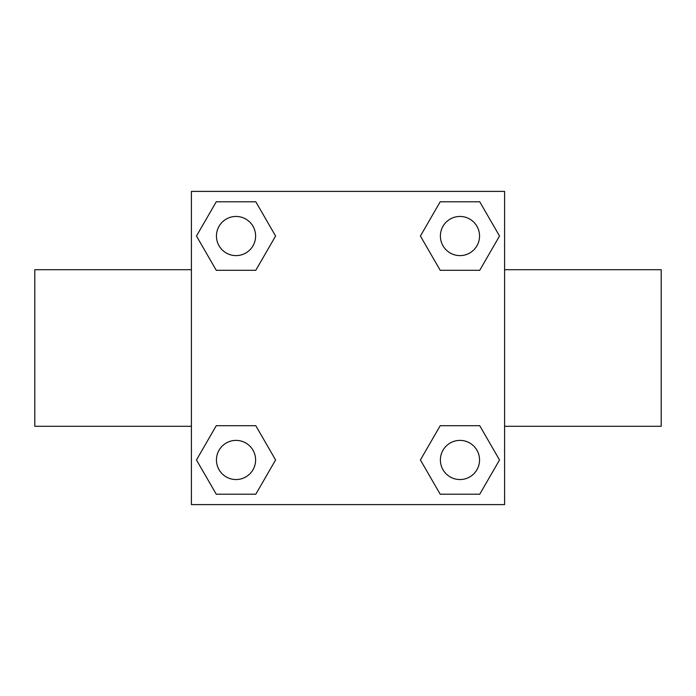 <?xml version="1.0" encoding="UTF-8"?>
<svg xmlns="http://www.w3.org/2000/svg" width="696" height="696" viewBox="0 0 696 696"><rect width="100%" height="100%" fill="white"/><g stroke="black" fill="none" stroke-linecap="round" stroke-linejoin="round"><path stroke-width="1.04" d="M255.806 270.283L216.256 270.283L196.472 236.031L216.256 201.779L255.806 201.779L275.59 236.031L255.806 270.283L216.256 270.283L240.894 270.283M240.894 425.717L255.806 425.717L275.59 459.969L255.806 494.221L216.256 494.221L196.472 459.969L216.256 425.717L255.806 425.717M455.106 270.283L440.194 270.283L420.41 236.031L440.194 201.779L479.744 201.779L499.528 236.031L479.744 270.283L440.194 270.283M440.194 425.717L479.744 425.717L499.528 459.969L479.744 494.221L440.194 494.221L420.41 459.969L440.194 425.717L479.744 425.717L455.106 425.717M504.6 426.3L661.2 426.3L661.2 269.7L504.6 269.7M191.4 269.7L34.8 269.7L34.8 426.3L191.4 426.3M191.4 191.4L504.6 191.4L504.6 504.6L191.4 504.6L191.4 191.4M479.744 494.221L440.194 494.221L479.744 494.221M479.544 459.969A19.575 19.575 0 0 0 450.182 443.013A19.575 19.575 0 0 0 450.182 476.925A19.575 19.575 0 0 0 479.544 459.969M255.806 494.221L216.256 494.221L255.806 494.221M255.606 459.969A19.575 19.575 0 0 0 226.244 443.013A19.575 19.575 0 0 0 226.244 476.925A19.575 19.575 0 0 0 255.606 459.969M440.194 201.779L479.744 201.779L440.194 201.779M479.544 236.031A19.575 19.575 0 0 0 450.182 219.075A19.575 19.575 0 0 0 450.182 252.987A19.575 19.575 0 0 0 479.544 236.031M216.256 201.779L255.806 201.779L216.256 201.779M255.606 236.031A19.575 19.575 0 0 0 226.244 219.075A19.575 19.575 0 0 0 226.244 252.987A19.575 19.575 0 0 0 255.606 236.031"/></g></svg>
